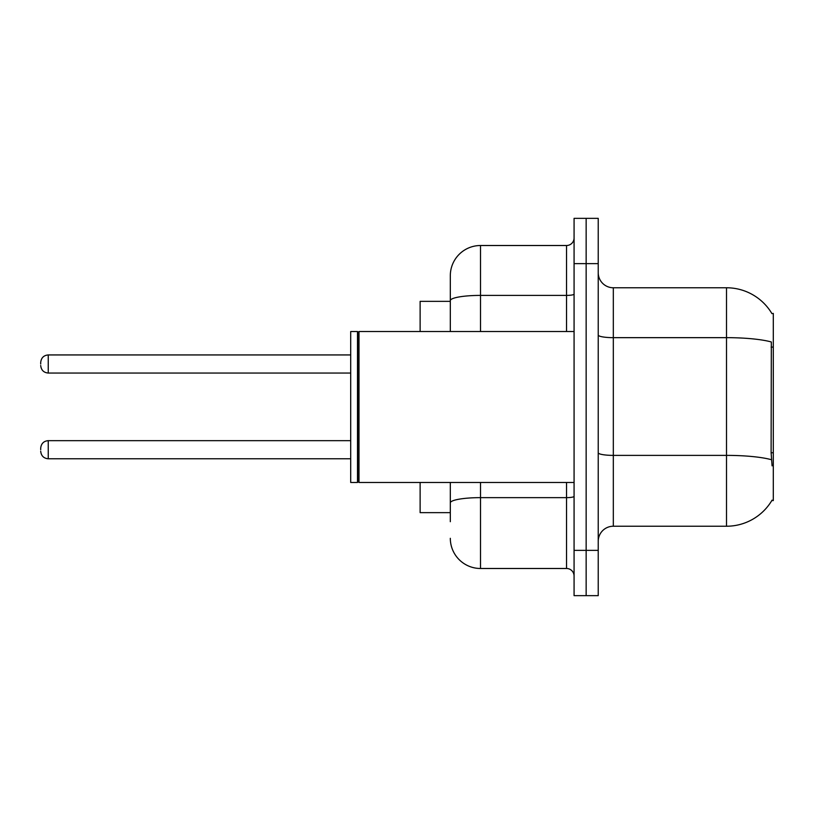 <?xml version="1.0" encoding="UTF-8"?>
<svg xmlns="http://www.w3.org/2000/svg" width="814" height="814" viewBox="0 0 814 814"><rect width="100%" height="100%" fill="white"/><g stroke="black" fill="none" stroke-linecap="round" stroke-linejoin="round"><path stroke-width="1.22" d="M771.926 313.614A52.829 52.829 0 0 0 726.515 287.769A52.829 52.829 0 0 1 771.926 313.614L773.3 313.421L773.3 500.579L771.814 500.579L772.079 500.122A52.829 52.829 0 0 1 726.515 526.231L613.318 526.231A15.09 15.09 0 0 0 598.229 541.32M450.315 329.711L450.315 292.297L450.315 301.353L420.126 301.353L420.126 331.532M450.315 512.647L420.126 512.647L420.126 482.468M586.151 550.376L586.151 595.655L598.229 595.655L598.229 550.376L586.151 550.376L586.151 595.655L574.074 595.655L574.074 550.376L586.151 550.376L586.151 263.624L586.151 550.376M574.074 550.376L574.074 218.345L586.151 218.345L586.151 263.624L586.151 218.345L598.229 218.345L598.229 550.376M772.079 465.862L771.112 452.747L771.326 341.972A52.829 9.178 180 0 0 726.515 337.657L726.515 287.769L613.318 287.769A15.09 15.09 0 0 1 598.229 272.68A15.09 15.09 0 0 0 613.318 287.769L613.318 526.231M450.315 521.703L450.315 482.468L450.315 521.703M480.504 482.468L480.504 568.487L566.534 568.487A7.55 7.55 0 0 1 574.074 576.037A7.55 7.55 0 0 0 566.534 568.487L566.534 482.468M450.315 331.532L450.315 275.692A30.189 30.189 0 0 1 480.504 245.513L566.534 245.513A7.55 7.55 0 0 0 574.074 237.963M450.315 275.692L450.315 292.297M480.504 568.487A30.189 30.189 0 0 1 450.315 538.308M359.005 482.468L358.252 481.705L358.252 332.295L359.005 331.532L359.005 482.468L574.074 482.468M357.499 482.468L350.702 482.468L350.702 331.532L357.499 331.532L357.499 482.468L358.252 481.705M40.7 449.715L40.7 448.199L40.7 449.715M40.7 363.99L40.7 362.474L40.7 363.99M773.3 452.747L771.112 452.747M773.3 347.1L771.112 347.1M726.515 526.231L726.515 337.657L613.318 337.657A15.09 2.625 0 0 1 598.229 335.032M771.489 459.737A52.829 9.178 180 0 0 726.515 455.382L613.318 455.382A15.09 2.625 -0 0 1 598.229 452.757M598.229 263.624L574.074 263.624M574.074 496.326A7.55 1.313 0 0 1 566.534 497.639L480.504 497.639A30.189 5.24 180 0 0 450.315 502.879M480.504 245.513L480.504 295.401L566.534 295.401L566.534 245.513M450.315 300.641A30.189 5.24 180 0 1 480.504 295.401L480.504 331.532M566.534 331.532L566.534 295.401A7.55 1.313 0 0 0 574.074 294.088M40.7 448.199C41.188 443.579 43.702 441.066 48.25 440.659L48.25 458.77L350.702 458.77M350.702 354.935L48.25 354.935L48.25 373.046C43.702 372.639 41.188 370.116 40.7 365.496M358.252 332.295L357.499 331.532M359.005 331.532L574.074 331.532M48.25 440.659L350.702 440.659M48.25 458.77C43.702 458.363 41.188 455.85 40.7 451.221M48.25 373.046L350.702 373.046M48.25 354.935C43.702 355.331 41.188 357.855 40.7 362.474"/></g></svg>
